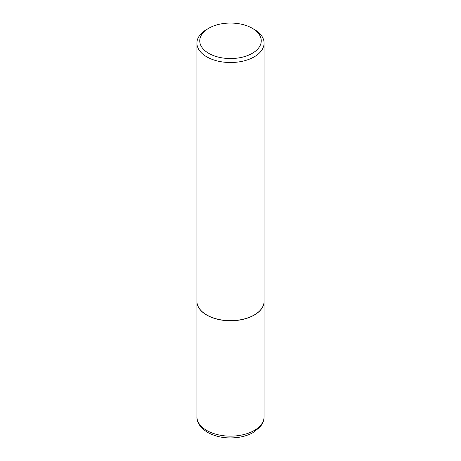 <?xml version="1.0" encoding="UTF-8"?>
<svg xmlns="http://www.w3.org/2000/svg" width="461" height="461" viewBox="0 0 461 461"><rect width="100%" height="100%" fill="white"/><g stroke="black" fill="none" stroke-linecap="round" stroke-linejoin="round"><path stroke-width="0.69" d="M196.91 301.321A33.59 19.391 0 0 0 196.91 301.379A33.59 19.391 0 0 0 206.747 315.094A33.59 19.391 0 0 0 243.356 319.294A33.59 19.391 0 0 0 264.09 301.379A33.59 19.391 0 0 0 264.09 301.321M206.799 315.007A33.451 19.31 0 0 0 206.851 315.036A33.451 19.31 0 0 0 254.149 315.036L254.253 314.978A33.59 19.391 0 0 0 264.09 301.264L264.09 43.121A33.59 19.391 0 0 0 254.253 29.412L252.242 28.248A30.749 17.748 0 0 0 208.758 28.248L208.758 28.248A30.749 17.748 0 0 0 208.758 53.355A30.749 17.748 0 0 0 252.242 53.355A30.749 17.748 0 0 0 252.242 28.248M206.747 29.412L208.758 28.248L206.747 29.412A33.59 19.391 0 0 0 196.91 43.121L196.91 301.264A33.59 19.391 0 0 0 206.747 314.978A33.59 19.391 0 0 0 254.253 314.978L254.149 315.036M196.91 43.121A33.59 19.391 0 0 0 217.644 61.042A33.59 19.391 0 0 0 254.253 56.836A33.59 19.391 0 0 0 264.09 43.121M264.09 416.756C264.072 419.579 263.277 422.247 261.704 424.754L259.791 427.301L252.72 432.781C248.986 434.809 244.739 436.256 239.991 437.114C227.878 439.062 217.091 437.495 207.629 432.418C200.23 427.624 196.651 422.397 196.91 416.756A33.59 19.391 0 0 0 206.747 430.465A33.59 19.391 0 0 0 243.356 434.671A33.59 19.391 0 0 0 264.09 416.756L264.09 301.379M196.91 416.756L196.91 301.379"/></g></svg>
